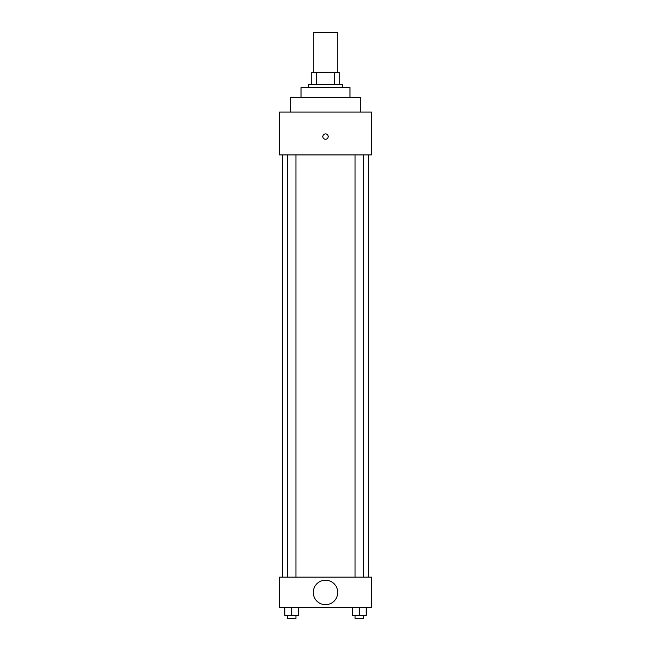 <?xml version="1.0" encoding="UTF-8"?>
<svg xmlns="http://www.w3.org/2000/svg" width="651" height="651" viewBox="0 0 651 651"><rect width="100%" height="100%" fill="white"/><g stroke="black" fill="none" stroke-linecap="round" stroke-linejoin="round"><path stroke-width="0.98" d="M337.739 72.326L337.739 32.55L313.261 32.55L313.261 72.326M316.524 84.565L316.524 72.326L311.731 72.326L311.731 84.565L311.731 72.326M316.524 72.326L339.269 72.326L339.269 84.565M334.476 84.565L334.476 72.326M308.672 87.625L308.672 84.565L342.328 84.565L342.328 87.625M301.022 97.569L301.022 87.625L349.978 87.625L349.978 97.569M290.313 112.094L290.313 97.569L360.687 97.569L360.687 112.094M279.605 112.094L371.395 112.094L371.395 154.93L279.605 154.93L279.605 112.094M322.823 136.572A2.677 2.677 0 0 1 326.835 134.252A2.677 2.677 0 0 1 326.835 138.891A2.677 2.677 0 0 1 322.823 136.572M282.664 577.144L282.664 154.93M355.055 154.93L355.055 577.144M287.498 577.144L287.498 154.93M279.605 577.144L371.395 577.144L371.395 607.741L279.605 607.741L279.605 577.144M325.5 604.681A12.239 12.239 0 0 1 314.905 586.323A12.239 12.239 0 0 1 336.095 586.323A12.239 12.239 0 0 1 325.5 604.681M352.394 607.741L352.394 615.39L366.163 615.39L366.163 607.741L366.163 615.39M359.279 615.39L359.279 607.741M363.502 615.39L363.502 618.45L355.055 618.45L355.055 615.39M284.837 607.741L284.837 615.39L298.606 615.39L298.606 607.741L298.606 615.39M291.721 615.39L291.721 607.741M295.945 615.39L295.945 618.45L287.498 618.45L287.498 615.39M368.336 577.144L368.336 154.93M363.502 154.93L363.502 577.144M295.945 577.144L295.945 154.93"/></g></svg>
